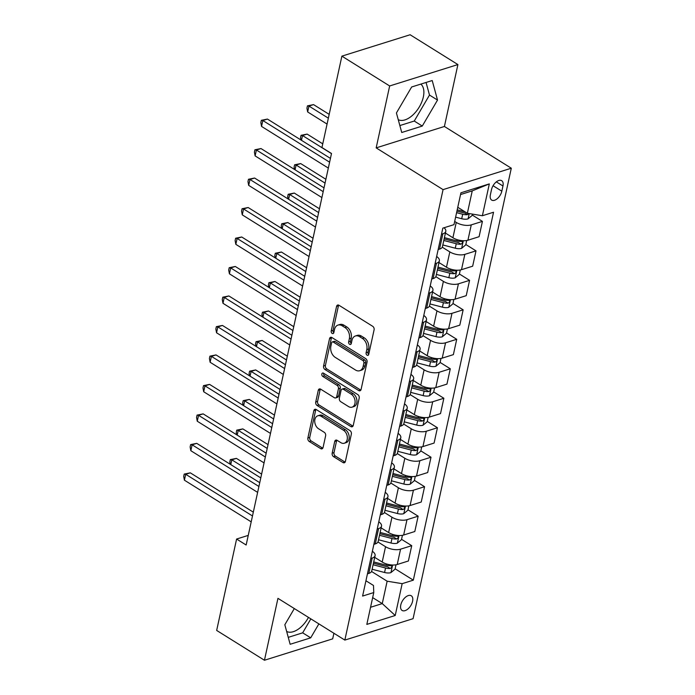 <?xml version="1.0" encoding="UTF-8"?>
<svg xmlns="http://www.w3.org/2000/svg" width="695" height="695" viewBox="0 0 695 695"><rect width="100%" height="100%" fill="white"/><g stroke="black" fill="none" stroke-linecap="round" stroke-linejoin="round"><path stroke-width="1.04" d="M367.064 355.206A1.859 1.303 -107.4 0 0 367.976 355.362A1.859 1.303 -107.4 0 0 368.732 354.407L374.092 329.812A2.658 1.859 -107.4 0 0 372.72 326.32L338.952 305.253A2.658 1.859 -107.4 0 0 337.657 305.036A2.658 1.859 -107.4 0 0 336.571 306.391L331.211 330.994A1.859 1.303 -107.4 0 0 332.167 333.435A1.859 1.303 -107.4 0 0 333.079 333.583A1.859 1.303 -107.4 0 0 333.835 332.627L334.53 329.447A8.496 5.942 -107.4 0 1 337.996 325.086A8.496 5.942 -107.4 0 1 342.149 325.781L344.963 327.545A8.496 5.942 -107.4 0 1 349.35 338.7L348.655 341.879A1.859 1.303 -107.4 0 0 349.62 344.32A1.859 1.303 -107.4 0 0 350.523 344.468A1.859 1.303 -107.4 0 0 351.288 343.521L351.983 340.333A8.496 5.942 -107.4 0 1 355.44 335.972A8.496 5.942 -107.4 0 1 359.593 336.675L362.408 338.43A8.496 5.942 -107.4 0 1 366.804 349.585L366.109 352.765A1.859 1.303 -107.4 0 0 367.064 355.206M412.587 601.262A8.661 4.795 122 0 0 411.266 595.771A8.661 4.795 122 0 0 405.307 597.37A8.661 4.795 122 0 0 400.78 604.963A8.661 4.795 122 0 0 402.101 610.453A8.661 4.795 122 0 0 408.061 608.855A8.661 4.795 122 0 0 412.587 601.262M420.814 84.104A21.102 11.685 -58 0 1 423.333 96.996A21.102 11.685 -58 0 1 412.639 115.205A21.102 11.685 -58 0 1 398.244 119.679M332.175 453.157A2.658 1.859 -107.4 0 0 333.548 456.65L343.017 462.557A2.658 1.859 -107.4 0 0 344.32 462.774A2.658 1.859 -107.4 0 0 345.398 461.411L351.357 434.097A2.658 1.859 -107.4 0 0 349.985 430.613L316.216 409.537A2.658 1.859 -107.4 0 0 314.913 409.32A2.658 1.859 -107.4 0 0 313.836 410.684L307.876 437.998A2.658 1.859 -107.4 0 0 309.249 441.49L320.69 448.631A2.658 1.859 -107.4 0 0 321.993 448.848A2.658 1.859 -107.4 0 0 323.071 447.484L325.625 435.791A2.658 1.859 -107.4 0 0 324.252 432.307L318.579 428.763A7.106 4.969 -107.4 0 1 314.748 421.7A7.106 4.969 -107.4 0 1 317.806 415.792A7.106 4.969 -107.4 0 1 321.281 416.383L343.512 430.257A7.106 4.969 -107.4 0 1 347.344 437.32A7.106 4.969 -107.4 0 1 344.286 443.228A7.106 4.969 -107.4 0 1 340.811 442.637L337.101 440.326A2.658 1.859 -107.4 0 0 335.807 440.109A2.658 1.859 -107.4 0 0 334.721 441.473L332.175 453.157L334.017 452.584A2.658 1.859 -107.4 0 0 335.39 456.068L344.868 461.984A2.658 1.859 -107.4 0 0 345.128 462.123M277.948 598.343L264.447 660.25L216.666 630.434L236.595 539.042L246.152 545.01L331.506 153.499L321.95 147.54L341.879 56.147L389.66 85.963L376.169 147.879L443.062 189.622L344.842 640.086L277.948 598.343M358.716 390.564A2.658 1.859 -107.4 0 0 360.019 390.781A2.658 1.859 -107.4 0 0 361.096 389.417L367.056 362.104A2.658 1.859 -107.4 0 0 365.683 358.62L331.915 337.544A2.658 1.859 -107.4 0 0 330.612 337.327A2.658 1.859 -107.4 0 0 329.534 338.691L323.575 366.004A2.658 1.859 -107.4 0 0 324.947 369.488L358.716 390.564L360.557 389.982A2.658 1.859 -107.4 0 0 360.827 390.121M359.202 398.096L353.251 425.418A2.658 1.859 -107.4 0 1 352.165 426.782A2.658 1.859 -107.4 0 1 350.871 426.565L317.102 405.489A2.658 1.859 -107.4 0 1 315.73 402.005L318.275 390.312A2.658 1.859 -107.4 0 1 319.361 388.948A2.658 1.859 -107.4 0 1 320.656 389.165L334.356 397.714A2.658 1.859 -107.4 0 0 335.65 397.931A2.658 1.859 -107.4 0 0 336.736 396.567L338.422 388.818A2.658 1.859 -107.4 0 0 337.049 385.325L322.793 376.429A1.859 1.303 -107.4 0 1 321.794 374.579A1.859 1.303 -107.4 0 1 322.593 373.041A1.859 1.303 -107.4 0 1 323.505 373.189L357.829 394.612A2.658 1.859 -107.4 0 1 359.202 398.096M491.521 189.579L490.392 194.774A8.383 4.648 122 0 0 491.669 200.09A8.383 4.648 122 0 0 497.446 198.535A8.383 4.648 122 0 0 501.825 191.186L502.954 185.999A8.383 4.648 122 0 0 501.677 180.674A8.383 4.648 122 0 0 495.909 182.229A8.383 4.648 122 0 0 491.521 189.579M443.062 189.622L511.303 168.216L413.082 618.68L344.842 640.086M489.323 183.897L482.382 215.737L467.361 213.278L472.244 190.873L489.323 183.897L460.924 192.802L453.983 224.641L442.819 228.142L362.599 596.067L373.762 592.566L373.493 585.477L365.935 580.768M395.134 568.805L413.325 580.16L493.546 212.236L482.382 215.737M413.325 580.16L402.162 583.661L395.22 615.492L366.821 624.405L373.762 592.566M376.169 147.879L444.409 126.473L457.909 64.566L389.66 85.963M457.909 64.566L410.12 34.75L341.879 56.147M264.447 660.25L332.688 638.853L333.913 633.258M444.409 126.473L511.303 168.216M248.245 535.393L236.595 539.042M472.244 190.873L460.542 194.548M467.361 213.278L457.762 207.292M372.659 597.613L382.259 603.607L387.141 581.202L371.556 571.472M401.562 539.329L411.727 545.671L408.382 560.995L397.219 564.496A10.825 4.882 -167.7 0 1 382.198 562.038L374.709 557.364M411.727 545.671L400.563 549.163A10.825 4.882 -167.7 0 1 385.543 546.713L377.984 541.996M407.991 509.843L418.147 516.185L414.811 531.519L403.647 535.02A10.825 4.882 -167.7 0 1 388.627 532.561L381.138 527.887M418.147 516.185L406.992 519.686A10.825 4.882 -167.7 0 1 391.971 517.228L384.413 512.51M414.411 480.367L424.576 486.709L421.24 502.033L410.076 505.534A10.825 4.882 -167.7 0 1 395.055 503.076L387.558 498.402M424.576 486.709L413.421 490.21A10.825 4.882 -167.7 0 1 398.4 487.751L390.842 483.034M420.84 450.881L431.004 457.223L427.668 472.557L416.505 476.058A10.825 4.882 -167.7 0 1 401.484 473.599L393.987 468.925M431.004 457.223L419.849 460.724A10.825 4.882 -167.7 0 1 404.829 458.266L397.271 453.548M427.269 421.405L437.433 427.746L434.088 443.071L422.934 446.572A10.825 4.882 -167.7 0 1 407.913 444.114L400.416 439.44M437.433 427.746L426.278 431.248A10.825 4.882 -167.7 0 1 411.258 428.789L403.699 424.072M433.697 391.919L443.862 398.261L440.517 413.594L429.362 417.096A10.825 4.882 -167.7 0 1 414.342 414.637L406.844 409.963M443.862 398.261L432.707 401.762A10.825 4.882 -167.7 0 1 417.678 399.304L410.12 394.586M440.126 362.442L450.291 368.784L446.946 384.118L435.791 387.61A10.825 4.882 -167.7 0 1 420.77 385.152L413.273 380.478M450.291 368.784L439.136 372.285A10.825 4.882 -167.7 0 1 424.106 369.827L416.548 365.11M446.555 332.957L456.719 339.299L453.375 354.632L442.22 358.134A10.825 4.882 -167.7 0 1 427.19 355.675L419.702 351.001M456.719 339.299L445.556 342.8A10.825 4.882 -167.7 0 1 430.535 340.341L422.977 335.633M452.984 303.48L463.148 309.822L459.803 325.156L448.649 328.648A10.825 4.882 -167.7 0 1 433.619 326.198L426.131 321.516M463.148 309.822L451.985 313.323A10.825 4.882 -167.7 0 1 436.964 310.865L429.406 306.147M459.412 273.995L469.577 280.346L466.232 295.67L455.069 299.171A10.825 4.882 -167.7 0 1 440.048 296.713L432.559 292.039M469.577 280.346L458.413 283.838A10.825 4.882 -167.7 0 1 443.393 281.379L435.834 276.671M465.841 244.518L476.005 250.86L472.661 266.194L461.497 269.686A10.825 4.882 -167.7 0 1 446.477 267.236L438.988 262.554M476.005 250.86L464.842 254.361A10.825 4.882 -167.7 0 1 449.821 251.903L442.263 247.185M472.261 215.042L482.426 221.384L479.09 236.708L467.926 240.209A10.825 4.882 -167.7 0 1 452.905 237.751L445.417 233.077M482.426 221.384L471.271 224.876A10.825 4.882 -167.7 0 1 456.25 222.426L454.678 221.444M370.557 607.274L382.259 603.607L395.22 615.492M444.044 227.76A10.825 4.882 -167.7 0 1 445.799 231.322A10.825 4.882 -167.7 0 1 442.871 233.789L441.499 234.215M445.799 231.322L442.454 246.647A10.825 4.882 -167.7 0 1 439.527 249.114L438.154 249.548M436.642 256.49A10.825 4.882 -167.7 0 1 439.37 260.799A10.825 4.882 -167.7 0 1 436.443 263.266L435.07 263.7M439.37 260.799L436.026 276.132A10.825 4.882 -167.7 0 1 433.098 278.599L431.725 279.025M430.214 285.966A10.825 4.882 -167.7 0 1 432.942 290.284A10.825 4.882 -167.7 0 1 430.014 292.751L428.641 293.177M432.942 290.284L429.597 305.609A10.825 4.882 -167.7 0 1 426.669 308.076L425.297 308.511M423.785 315.452A10.825 4.882 -167.7 0 1 426.513 319.761A10.825 4.882 -167.7 0 1 423.585 322.228L422.213 322.654M426.513 319.761L423.168 335.094A10.825 4.882 -167.7 0 1 420.24 337.562L418.868 337.987M417.356 344.929A10.825 4.882 -167.7 0 1 420.084 349.246A10.825 4.882 -167.7 0 1 417.156 351.713L415.784 352.139M420.084 349.246L416.739 364.571A10.825 4.882 -167.7 0 1 413.812 367.038L412.448 367.473M410.927 374.414A10.825 4.882 -167.7 0 1 413.655 378.723A10.825 4.882 -167.7 0 1 410.728 381.19L409.355 381.616M413.655 378.723L410.311 394.056A10.825 4.882 -167.7 0 1 407.383 396.524L406.019 396.949M404.499 403.891A10.825 4.882 -167.7 0 1 407.227 408.208A10.825 4.882 -167.7 0 1 404.299 410.667L402.935 411.101M407.227 408.208L403.882 423.533A10.825 4.882 -167.7 0 1 400.954 426L399.59 426.426M398.07 433.376A10.825 4.882 -167.7 0 1 400.798 437.685A10.825 4.882 -167.7 0 1 397.87 440.152L396.506 440.578M400.798 437.685L397.462 453.018A10.825 4.882 -167.7 0 1 394.534 455.477L393.161 455.911M391.65 462.853A10.825 4.882 -167.7 0 1 394.369 467.17A10.825 4.882 -167.7 0 1 391.441 469.629L390.077 470.063M394.369 467.17L391.033 482.495A10.825 4.882 -167.7 0 1 388.105 484.962L386.733 485.388M385.221 492.338A10.825 4.882 -167.7 0 1 387.949 496.647A10.825 4.882 -167.7 0 1 385.013 499.114L383.649 499.54M387.949 496.647L384.604 511.98A10.825 4.882 -167.7 0 1 381.677 514.439L380.304 514.873M378.792 521.815A10.825 4.882 -167.7 0 1 381.52 526.132A10.825 4.882 -167.7 0 1 378.593 528.591L377.22 529.025M381.52 526.132L378.176 541.457A10.825 4.882 -167.7 0 1 375.248 543.924L373.875 544.35M372.364 551.3A10.825 4.882 -167.7 0 1 375.091 555.609A10.825 4.882 -167.7 0 1 372.164 558.076L370.791 558.502M375.091 555.609L371.747 570.943A10.825 4.882 -167.7 0 1 368.819 573.401L367.447 573.835M387.141 581.202L402.162 583.661M396.419 112.964L401.736 132.493L422.282 126.056L437.52 100.071L432.212 80.533L411.657 86.979L396.419 112.964M294.324 608.559L284.828 624.744L290.145 644.282L310.7 637.836L318.883 623.884M286.661 631.46A21.102 11.685 122 0 0 308.476 617.395M399.842 125.56L414.255 121.043L429.493 95.059L426.07 82.462M429.493 95.059L437.52 100.071M414.255 121.043L422.282 126.056M288.26 637.35L302.673 632.832L310.856 618.871M302.673 632.832L310.7 637.836M368.715 354.485A1.859 1.303 -107.4 0 1 367.95 352.191L368.645 349.003A8.496 5.942 -107.4 0 0 364.258 337.848L362.408 338.43M355.44 335.972L357.282 335.39A8.496 5.942 -107.4 0 1 361.443 336.093L364.258 337.848M337.996 325.086L339.838 324.504A8.496 5.942 -107.4 0 1 343.99 325.208L346.805 326.963A8.496 5.942 -107.4 0 1 351.192 338.118L350.506 341.297A1.859 1.303 -107.4 0 0 351.262 343.599M338.691 305.114A2.658 1.859 -107.4 0 0 338.422 305.817L333.053 330.412A1.859 1.303 -107.4 0 0 333.817 332.705M331.654 337.405A2.658 1.859 -107.4 0 0 331.376 338.109L325.416 365.431A2.658 1.859 -107.4 0 0 326.789 368.915L360.557 389.982M363.876 363.007A1.859 1.303 -107.4 0 0 362.912 360.566L333.27 342.07A1.859 1.303 -107.4 0 0 332.358 341.923A1.859 1.303 -107.4 0 0 331.602 342.878L330.872 346.232A8.496 5.942 -107.4 0 0 335.259 357.386L355.519 370.027A8.496 5.942 -107.4 0 0 359.68 370.73A8.496 5.942 -107.4 0 0 363.137 366.369L363.876 363.007L365.718 362.434A1.859 1.303 -107.4 0 0 364.753 359.993L362.912 360.566M332.358 341.923L334.208 341.341A1.859 1.303 -107.4 0 1 335.112 341.497L364.753 359.993M359.68 370.73L361.522 370.148A8.496 5.942 -107.4 0 0 364.988 365.787L363.137 366.369M365.718 362.434L364.988 365.787M320.395 389.026A2.658 1.859 -107.4 0 0 320.117 389.739L317.572 401.423A2.658 1.859 -107.4 0 0 318.944 404.907L352.713 425.983A2.658 1.859 -107.4 0 0 352.973 426.122M335.65 397.931L337.492 397.358A2.658 1.859 -107.4 0 0 338.578 395.994L340.272 388.236A2.658 1.859 -107.4 0 0 338.899 384.752L324.643 375.856L322.793 376.429M323.705 373.319A1.859 1.303 -107.4 0 0 324.643 375.856M348.56 406.584A7.106 4.969 -107.4 0 0 352.044 407.166A7.106 4.969 -107.4 0 0 355.093 401.258A7.106 4.969 -107.4 0 0 351.262 394.195L343.434 389.313A2.658 1.859 -107.4 0 0 342.131 389.087A2.658 1.859 -107.4 0 0 341.054 390.451L339.36 398.209A2.658 1.859 -107.4 0 0 340.732 401.693L348.56 406.584M352.044 407.166L353.885 406.592A7.106 4.969 -107.4 0 0 356.935 400.685A7.106 4.969 -107.4 0 0 353.112 393.622L351.262 394.195M342.131 389.087L343.973 388.514A2.658 1.859 -107.4 0 1 345.276 388.731L353.112 393.622M336.84 440.187A2.658 1.859 -107.4 0 0 336.571 440.891L334.017 452.584M344.286 443.228L346.127 442.645A7.106 4.969 -107.4 0 0 349.185 436.738A7.106 4.969 -107.4 0 0 345.354 429.675L343.512 430.257M317.806 415.792L319.648 415.219A7.106 4.969 -107.4 0 1 323.123 415.801L345.354 429.675M315.956 409.398A2.658 1.859 -107.4 0 0 315.678 410.102L309.727 437.424A2.658 1.859 -107.4 0 0 311.091 440.908L322.541 448.049A2.658 1.859 -107.4 0 0 322.801 448.188M472.47 214.112L472.192 215.38L467.987 218.899A7.167 3.24 -167.7 0 1 461.706 218.725L455.616 217.135M329.187 114.371L313.558 104.615L308.945 106.057L307.659 111.956L327.067 124.075M464.894 211.74A7.167 3.24 -167.7 0 1 463.304 211.41L457.214 209.829M456.598 212.653L462.688 214.242A7.167 3.24 12.3 0 0 467.344 214.703L468.83 213.521M467.344 214.703L464.599 212.983A3.649 1.651 -167.7 0 1 463.322 212.766L456.936 211.098M328.353 118.176L308.945 106.057L307.459 105.849L313.558 104.615M307.659 111.956L306.938 108.203L307.459 105.849M330.446 158.391L267.445 119.071L262.832 120.522L329.612 162.196M261.546 126.412L260.834 122.659L261.346 120.304L262.832 120.522L261.546 126.412L328.327 168.086M261.346 120.304L267.445 119.071M466.71 240.505L465.763 244.866L461.558 248.376A7.167 3.24 -167.7 0 1 455.277 248.202L442.819 244.961M322.758 143.848L307.129 134.092L302.516 135.542L301.474 140.312M444.14 238.924A17.175 7.758 -167.7 0 1 444.14 238.915L456.893 242.242A3.649 1.651 -167.7 0 0 458.17 242.468L460.915 244.18C462.853 242.989 463.061 242.051 461.532 241.356A7.167 3.24 -167.7 0 1 456.876 240.896L444.418 237.647M443.801 240.479L456.259 243.719A7.167 3.24 12.3 0 0 460.915 244.18M462.236 241.486L461.532 241.356M331.489 153.621L302.516 135.542L301.031 135.325L307.129 134.092M300.952 139.982L300.518 137.688L301.031 135.325M460.281 269.99L459.334 274.343L455.129 277.861A7.167 3.24 -167.7 0 1 448.848 277.687L436.391 274.438M325.886 179.293L300.7 163.577L296.087 165.019L295.045 169.788M437.72 268.4A17.175 7.758 -167.7 0 1 437.711 268.4L450.473 271.728A3.649 1.651 -167.7 0 0 451.741 271.945L454.487 273.665C456.433 272.475 456.632 271.528 455.103 270.833A7.167 3.24 -167.7 0 1 450.447 270.372L437.989 267.123M437.372 269.955L449.83 273.204A7.167 3.24 12.3 0 0 454.487 273.665M455.807 270.972L455.103 270.833M325.06 183.098L296.087 165.019L294.602 164.811L300.7 163.577M294.524 169.467L294.089 167.165L294.602 164.811M453.852 299.467L452.905 303.828L448.701 307.338A7.167 3.24 -167.7 0 1 442.42 307.164L429.97 303.923M319.457 208.778L294.272 193.054L289.659 194.504L288.616 199.274M431.291 297.886A17.175 7.758 -167.7 0 1 431.282 297.877L444.044 301.204A3.649 1.651 -167.7 0 0 445.313 301.43L448.058 303.142C450.004 301.951 450.204 301.005 448.675 300.318A7.167 3.24 -167.7 0 1 444.018 299.858L431.56 296.609M430.943 299.441L443.401 302.681A7.167 3.24 12.3 0 0 448.058 303.142M449.387 300.448L448.675 300.318M318.631 212.583L289.659 194.504L288.173 194.287L294.272 193.054M288.095 198.944L287.661 196.642L288.173 194.287M324.018 187.867L261.016 148.556L256.403 149.998L323.192 191.672M255.117 155.897L254.405 152.144L254.917 149.781L256.403 149.998L255.117 155.897L321.907 197.571M254.917 149.781L261.016 148.556M317.589 217.353L254.587 178.033L249.974 179.484L316.764 221.158M248.688 185.374L247.976 181.621L248.489 179.267L249.974 179.484L248.688 185.374L315.478 227.048M248.489 179.267L254.587 178.033M311.16 246.829L248.158 207.518L243.554 208.96L310.335 250.634M242.268 214.859L241.547 211.106L242.06 208.743L243.554 208.96L242.268 214.859L309.049 256.533M242.06 208.743L248.158 207.518M447.432 328.952L446.477 333.305L442.272 336.823A7.167 3.24 -167.7 0 1 435.991 336.649L423.542 333.4M313.028 238.255L287.843 222.539L283.23 223.981L282.196 228.751M424.862 327.362A17.175 7.758 -167.7 0 1 424.854 327.362L437.615 330.681A3.649 1.651 -167.7 0 0 438.884 330.907L441.638 332.627C443.575 331.437 443.775 330.49 442.255 329.795A7.167 3.24 -167.7 0 1 437.589 329.334L425.132 326.085M424.515 328.917L436.973 332.167A7.167 3.24 12.3 0 0 441.638 332.627M442.958 329.925L442.255 329.795M312.203 242.06L283.23 223.981L281.744 223.764L287.843 222.539M281.666 228.429L281.232 226.127L281.744 223.764M304.731 276.306L241.73 236.995L237.125 238.446L303.906 280.111M235.84 244.336L235.118 240.583L235.631 238.229L237.125 238.446L235.84 244.336L302.62 286.01M235.631 238.229L241.73 236.995M441.004 358.429L440.048 362.781L435.843 366.3A7.167 3.24 -167.7 0 1 429.571 366.126L417.113 362.877M306.608 267.74L281.414 252.016L276.801 253.466L275.767 258.236M418.433 356.839A17.175 7.758 -167.7 0 1 418.425 356.839L431.187 360.166A3.649 1.651 -167.7 0 0 432.455 360.392L435.209 362.104C437.146 360.913 437.355 359.967 435.826 359.272A7.167 3.24 -167.7 0 1 431.161 358.811L418.703 355.571M418.086 358.403L430.544 361.643A7.167 3.24 12.3 0 0 435.209 362.104M436.53 359.411L435.826 359.272M305.774 271.545L276.801 253.466L275.316 253.249L281.414 252.016M275.237 257.906L274.803 255.604L275.316 253.249M434.575 387.914L433.619 392.267L429.423 395.776A7.167 3.24 -167.7 0 1 423.142 395.603L410.684 392.362M300.179 297.217L274.985 281.501L270.372 282.943L269.339 287.713M412.005 386.324A17.175 7.758 -167.7 0 1 411.996 386.324L424.758 389.643A3.649 1.651 -167.7 0 0 426.026 389.869L428.78 391.589C430.718 390.39 430.926 389.452 429.397 388.757A7.167 3.24 -167.7 0 1 424.732 388.296L412.274 385.047M411.657 387.88L424.115 391.129A7.167 3.24 12.3 0 0 428.78 391.589M430.101 388.887L429.397 388.757M299.345 301.022L270.372 282.943L268.887 282.726L274.985 281.501M268.809 287.382L268.374 285.089L268.887 282.726M428.146 417.391L427.199 421.743L422.994 425.262A7.167 3.24 -167.7 0 1 416.713 425.088L404.255 421.839M293.75 326.693L268.557 310.978L263.952 312.429L262.91 317.189M405.576 415.801L418.329 419.128A3.649 1.651 -167.7 0 0 419.598 419.354L422.352 421.066C424.289 419.876 424.497 418.929 422.968 418.234A7.167 3.24 -167.7 0 1 418.303 417.773L405.845 414.533M405.228 417.365L417.686 420.605A7.167 3.24 12.3 0 0 422.352 421.066M423.672 418.373L422.968 418.234M292.916 330.507L263.952 312.429L262.458 312.211L268.557 310.978M262.389 316.868L261.945 314.566L262.458 312.211M421.717 446.868L420.77 451.229L416.566 454.739A7.167 3.24 -167.7 0 1 410.285 454.565L397.827 451.324M287.322 356.179L262.128 340.463L257.524 341.905L256.481 346.675M399.147 445.286L411.9 448.605A3.649 1.651 -167.7 0 0 413.169 448.831L415.923 450.551C417.86 449.352 418.069 448.414 416.54 447.719A7.167 3.24 -167.7 0 1 411.874 447.259L399.425 444.009M398.808 446.842L411.258 450.091A7.167 3.24 12.3 0 0 415.923 450.551M417.243 447.849L416.54 447.719M286.488 359.984L257.524 341.905L256.029 341.688L262.128 340.463M255.96 346.345L255.517 344.051L256.029 341.688M415.289 476.353L414.342 480.705L410.137 484.224A7.167 3.24 -167.7 0 1 403.856 484.05L391.398 480.801M280.893 385.656L255.699 369.94L251.095 371.391L250.052 376.151M392.718 474.763L405.472 478.091A3.649 1.651 -167.7 0 0 406.74 478.316L409.494 480.028C411.431 478.838 411.64 477.891 410.111 477.196A7.167 3.24 -167.7 0 1 405.446 476.735L392.996 473.495M392.38 476.327L404.829 479.567A7.167 3.24 12.3 0 0 409.494 480.028M410.815 477.335L410.111 477.196M280.059 389.461L251.095 371.391L249.609 371.173L255.699 369.94M249.531 375.83L249.088 373.528L249.609 371.173M298.303 305.791L235.301 266.48L230.697 267.923L297.477 309.596M229.411 273.821L228.69 270.068L229.211 267.705L230.697 267.923L229.411 273.821L296.192 315.495M229.211 267.705L235.301 266.48M291.883 335.268L228.881 295.957L224.268 297.408L291.049 339.073M222.982 303.298L222.261 299.545L222.782 297.191L224.268 297.408L222.982 303.298L289.763 344.972M222.782 297.191L228.881 295.957M285.454 364.753L222.452 325.442L217.839 326.885L284.62 368.559M216.553 332.783L215.841 329.03L216.353 326.667L217.839 326.885L216.553 332.783L283.334 374.457M216.353 326.667L222.452 325.442M279.025 394.23L216.023 354.919L211.41 356.361L278.191 398.035M210.125 362.26L209.412 358.507L209.925 356.153L211.41 356.361L210.125 362.26L276.905 403.934M209.925 356.153L216.023 354.919M272.596 423.715L209.595 384.405L204.982 385.847L271.762 427.521M203.696 391.745L202.983 387.992L203.496 385.629L204.982 385.847L203.696 391.745L270.477 433.411M203.496 385.629L209.595 384.405M408.86 505.83L407.913 510.191L403.708 513.701A7.167 3.24 -167.7 0 1 397.427 513.527L384.969 510.286M274.464 415.141L249.279 399.425L244.666 400.867L243.624 405.637M386.29 504.249L399.043 507.567A3.649 1.651 -167.7 0 0 400.32 507.793L403.065 509.513C405.003 508.314 405.211 507.376 403.682 506.681A7.167 3.24 -167.7 0 1 399.026 506.221L386.568 502.972M385.951 505.804L398.409 509.053A7.167 3.24 12.3 0 0 403.065 509.513M404.386 506.811L403.682 506.681M273.639 418.946L244.666 400.867L243.181 400.65L249.279 399.425M243.102 405.307L242.659 403.013L243.181 400.65M266.168 453.192L203.166 413.881L198.553 415.323L265.334 456.997M197.267 421.222L196.555 417.469L197.067 415.115L198.553 415.323L197.267 421.222L264.048 462.896M197.067 415.115L203.166 413.881M402.431 535.315L401.484 539.668L397.279 543.186A7.167 3.24 -167.7 0 1 390.998 543.012L378.54 539.763M268.035 444.618L242.85 428.902L238.237 430.353L237.195 435.113M379.87 533.725A17.175 7.758 -167.7 0 1 379.861 533.725L392.623 537.053A3.649 1.651 -167.7 0 0 393.891 537.27L396.637 538.99C398.574 537.8 398.782 536.853 397.253 536.158A7.167 3.24 -167.7 0 1 392.597 535.697L380.139 532.457M379.522 535.28L391.98 538.529A7.167 3.24 12.3 0 0 396.637 538.99M397.957 536.297L397.253 536.158M267.21 448.423L238.237 430.353L236.752 430.136L242.85 428.902M236.674 434.792L236.239 432.49L236.752 430.136M259.739 482.678L196.737 443.358L192.124 444.809L258.914 486.483M190.838 450.707L190.126 446.955L190.638 444.591L192.124 444.809L190.838 450.707L257.628 492.373M190.638 444.591L196.737 443.358M396.002 564.792L395.055 569.153L390.851 572.663A7.167 3.24 -167.7 0 1 384.57 572.489L372.112 569.248M261.607 474.103L236.422 458.387L231.809 459.829L230.766 464.599M373.441 563.211A17.175 7.758 -167.7 0 1 373.432 563.211L386.194 566.529A3.649 1.651 -167.7 0 0 387.463 566.755L390.208 568.467C392.154 567.276 392.354 566.338 390.825 565.643A7.167 3.24 -167.7 0 1 386.168 565.183L373.71 561.934M373.093 564.766L385.551 568.006A7.167 3.24 12.3 0 0 390.208 568.467M391.537 565.773L390.825 565.643M260.781 477.908L231.809 459.829L230.323 459.612L236.422 458.387M230.245 464.269L229.81 461.975L230.323 459.612M253.31 512.154L190.308 472.843L185.695 474.285L252.485 515.959M184.41 480.184L183.697 476.431L184.21 474.077L185.695 474.285L184.41 480.184L251.199 521.858M184.21 474.077L190.308 472.843M382.198 562.038L385.543 546.713M388.627 532.561L391.971 517.228M395.055 503.076L398.4 487.751M401.484 473.599L404.829 458.266M407.913 444.114L411.258 428.789M414.342 414.637L417.678 399.304M420.77 385.152L424.106 369.827M427.19 355.675L430.535 340.341M433.619 326.198L436.964 310.865M440.048 296.713L443.393 281.379M446.477 267.236L449.821 251.903M452.905 237.751L456.25 222.426M439.527 249.114L442.871 233.789M467.926 240.209L471.271 224.876M461.497 269.686L464.842 254.361M433.098 278.599L436.443 263.266M455.069 299.171L458.413 283.838M426.669 308.076L430.014 292.751M448.649 328.648L451.985 313.323M420.24 337.562L423.585 322.228M442.22 358.134L445.556 342.8M413.812 367.038L417.156 351.713M435.791 387.61L439.136 372.285M407.383 396.524L410.728 381.19M429.362 417.096L432.707 401.762M400.954 426L404.299 410.667M422.934 446.572L426.278 431.248M394.534 455.477L397.87 440.152M416.505 476.058L419.849 460.724M388.105 484.962L391.441 469.629M410.076 505.534L413.421 490.21M381.677 514.439L385.013 499.114M403.647 535.02L406.992 519.686M375.248 543.924L378.593 528.591M397.219 564.496L400.563 549.163M368.819 573.401L372.164 558.076M496.334 181.864L502.954 185.999M493.068 185.721L501.825 191.186M368.645 349.003L366.804 349.585M361.443 336.093L359.593 336.675M350.506 341.297L348.655 341.879M351.192 338.118L349.35 338.7M346.805 326.963L344.963 327.545M343.99 325.208L342.149 325.781M333.053 330.412L331.211 330.994M338.422 305.817L336.571 306.391M367.95 352.191L366.109 352.765M326.789 368.915L324.947 369.488M325.416 365.431L323.575 366.004M331.376 338.109L329.534 338.691M335.112 341.497L333.27 342.07M352.713 425.983L350.871 426.565M318.944 404.907L317.102 405.489M317.572 401.423L315.73 402.005M320.117 389.739L318.275 390.312M338.578 395.994L336.736 396.567M340.272 388.236L338.422 388.818M338.899 384.752L337.049 385.325M345.276 388.731L343.434 389.313M336.571 440.891L334.721 441.473M323.123 415.801L321.281 416.383M322.541 448.049L320.69 448.631M311.091 440.908L309.249 441.49M309.727 437.424L307.876 437.998M315.678 410.102L313.836 410.684M344.868 461.984L343.017 462.557M335.39 456.068L333.548 456.65M468.091 218.812L469.229 213.591M463.304 211.41L463.426 210.828M461.706 218.725L462.688 214.242M461.662 248.289L463.313 240.731M456.876 240.896L457.145 239.653M455.277 248.202L456.259 243.719M455.234 277.774L456.884 270.207M450.447 270.372L450.716 269.139M448.848 277.687L449.83 273.204M448.805 307.251L450.456 299.693M444.018 299.858L444.287 298.615M442.42 307.164L443.401 302.681M442.385 336.736L444.027 329.169M437.589 329.334L437.859 328.092M435.991 336.649L436.973 332.167M435.956 366.213L437.598 358.655M431.161 358.811L431.43 357.578M429.571 366.126L430.544 361.643M429.527 395.69L431.169 388.131M424.732 388.296L425.001 387.054M423.142 395.603L424.115 391.129M423.099 425.175L424.749 417.617M418.303 417.773L418.572 416.54M416.713 425.088L417.686 420.605M416.67 454.652L418.32 447.094M411.874 447.259L412.144 446.016M410.285 454.565L411.258 450.091M410.241 484.137L411.892 476.579M405.446 476.735L405.724 475.502M403.856 484.05L404.829 479.567M403.812 513.614L405.463 506.056M399.026 506.221L399.295 504.978M397.427 513.527L398.409 509.053M397.384 543.099L399.034 535.541M392.597 535.697L392.866 534.464M390.998 543.012L391.98 538.529M390.955 572.576L392.606 565.018M386.168 565.183L386.437 563.94M384.57 572.489L385.551 568.006"/></g></svg>
